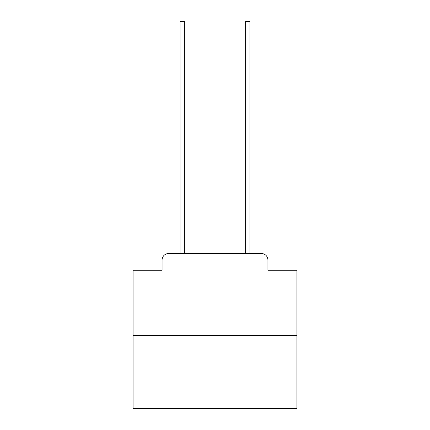 <?xml version="1.0" encoding="UTF-8"?>
<svg xmlns="http://www.w3.org/2000/svg" width="430" height="430" viewBox="0 0 430 430"><rect width="100%" height="100%" fill="white"/><g stroke="black" fill="none" stroke-linecap="round" stroke-linejoin="round"><path stroke-width="0.64" d="M162.078 260.059L162.078 270.217L162.078 260.059A6.552 6.552 0 0 1 168.63 253.501L180.1 253.501L180.1 21.5L184.362 21.5L184.362 253.501L189.442 253.501M296.92 335.427L133.08 335.427L133.08 408.5L296.92 408.5L296.92 270.217L267.922 270.217L267.922 260.059A6.552 6.552 0 0 0 261.37 253.501L168.63 253.501M133.08 335.427L133.08 270.217L162.078 270.217M240.558 253.501L245.637 253.501L245.637 21.5L249.9 21.5L249.9 253.501L261.37 253.501M267.922 270.217L267.922 260.059M180.1 29.036L184.362 29.036M249.9 29.036L245.637 29.036"/></g></svg>
